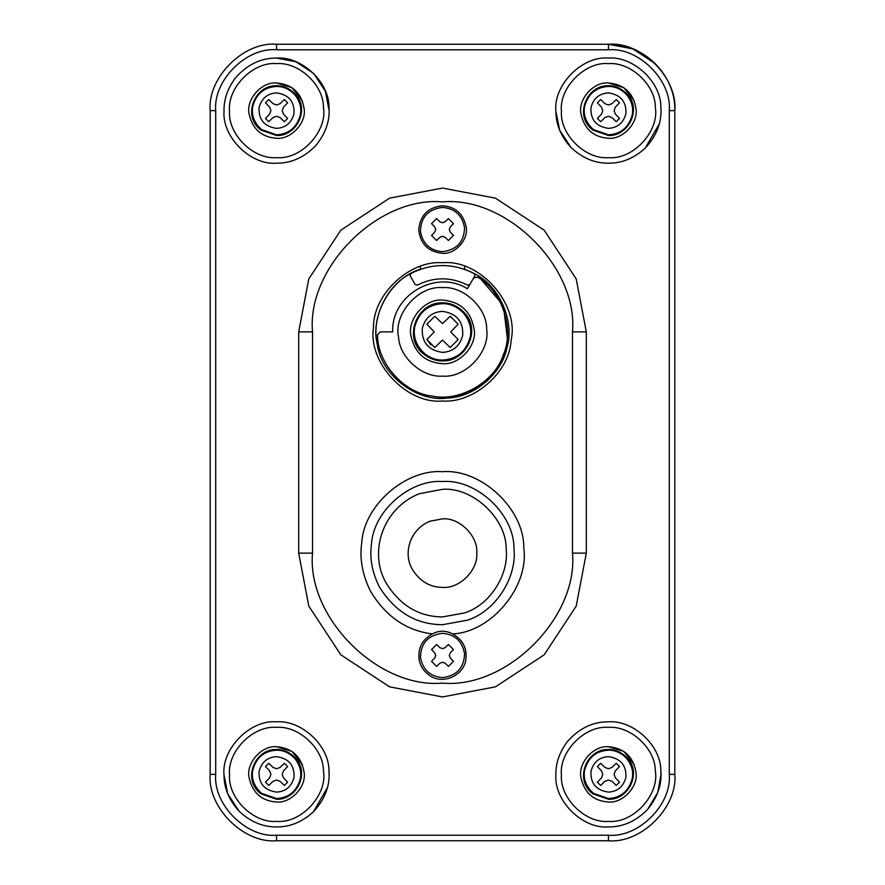 <?xml version="1.0" encoding="UTF-8"?>
<svg xmlns="http://www.w3.org/2000/svg" width="885" height="885" viewBox="0 0 885 885"><rect width="100%" height="100%" fill="white"/><g stroke="black" fill="none" stroke-linecap="round" stroke-linejoin="round"><path stroke-width="1.33" d="M464.559 227.81C464.094 241.926 456.737 249.88 442.5 251.672C430.066 250.621 422.709 243.829 420.441 231.284C420.906 217.168 428.263 209.214 442.5 207.422C454.934 208.473 462.291 215.265 464.559 227.81M449.27 229.547L450.266 232.147L453.452 235.454L448.407 240.499L445.1 237.313L442.5 236.317L439.9 237.313L436.593 240.499L431.548 235.454L434.734 232.147L435.73 229.547L434.734 226.947L431.548 223.639L436.593 218.595L439.9 221.781L442.5 222.777L445.1 221.781L448.407 218.595L453.452 223.639L450.266 226.947L449.27 229.547M580.969 113.888C577.706 99.662 593.293 81.553 608.438 82.969C624.235 84.374 633.439 93.025 636.038 108.932C638.317 122.871 622.874 139.631 608.438 138.281C593.448 137.164 584.299 129.033 580.969 113.888C577.706 99.662 593.293 81.553 608.438 82.969L623.87 87.67L634.401 101.089M636.038 108.932C638.317 122.871 622.874 139.631 608.438 138.281M608.438 85.734C615.341 85.657 621.558 88.456 627.078 94.131C642.09 108.844 628.527 136.401 608.438 135.516L592.961 130.117C573.712 116.455 586.434 84.849 608.438 85.734M611.911 117.539L608.438 116.278L604.964 117.539L608.438 116.278L611.911 117.539L616.237 121.71L619.522 118.424L615.352 114.099L614.079 110.625L615.352 114.099M601.523 114.099L602.785 110.625L601.523 107.151L602.785 110.625L601.523 114.099L597.353 118.424L600.638 121.71L604.964 117.539M604.964 103.711L608.438 104.983L611.911 103.711L608.438 104.983L604.964 103.711L600.638 99.54L597.353 102.826L601.523 107.151M615.352 107.151L614.079 110.625L615.352 107.151L619.522 102.826L616.237 99.54L611.911 103.711M249.094 113.888C245.831 99.662 261.418 81.553 276.562 82.969C292.36 84.374 301.564 93.025 304.163 108.932C306.442 122.871 290.999 139.631 276.562 138.281C261.573 137.164 252.424 129.033 249.094 113.888C245.831 99.662 261.418 81.553 276.562 82.969L291.995 87.67L302.526 101.089M304.163 108.932C306.442 122.871 290.999 139.631 276.562 138.281M276.562 85.734C283.466 85.657 289.683 88.456 295.203 94.131C310.215 108.844 296.652 136.401 276.562 135.516L261.086 130.117C241.837 116.455 254.559 84.849 276.562 85.734M280.036 117.539L276.562 116.278L273.089 117.539L276.562 116.278L280.036 117.539L284.362 121.71L287.647 118.424L283.477 114.099L282.204 110.625L283.477 114.099M269.648 114.099L270.91 110.625L269.648 107.151L270.91 110.625L269.648 114.099L265.478 118.424L268.763 121.71L273.089 117.539M273.089 103.711L276.562 104.983L280.036 103.711L276.562 104.983L273.089 103.711L268.763 99.54L265.478 102.826L269.648 107.151M283.477 107.151L282.204 110.625L283.477 107.151L287.647 102.826L284.362 99.54L280.036 103.711M249.094 777.638C245.831 763.412 261.418 745.303 276.562 746.719C292.36 748.124 301.564 756.775 304.163 772.682C306.442 786.621 290.999 803.381 276.562 802.031C261.573 800.914 252.424 792.783 249.094 777.638C245.831 763.412 261.418 745.303 276.562 746.719L291.995 751.42L302.526 764.839M304.163 772.682C306.442 786.621 290.999 803.381 276.562 802.031M276.562 749.484C283.466 749.407 289.683 752.206 295.203 757.881C310.215 772.594 296.652 800.151 276.562 799.266L261.086 793.867C241.837 780.205 254.559 748.599 276.562 749.484M280.036 781.289L276.562 780.028L273.089 781.289L276.562 780.028L280.036 781.289L284.362 785.46L287.647 782.174L283.477 777.849L282.204 774.375L283.477 777.849M269.648 777.849L270.91 774.375L269.648 770.901L270.91 774.375L269.648 777.849L265.478 782.174L268.763 785.46L273.089 781.289M273.089 767.461L276.562 768.733L280.036 767.461L276.562 768.733L273.089 767.461L268.763 763.29L265.478 766.576L269.648 770.901M283.477 770.901L282.204 774.375L283.477 770.901L287.647 766.576L284.362 763.29L280.036 767.461M398.56 337.096C393.327 314.341 418.273 285.368 442.5 287.625C463.231 285.877 487.038 307.715 486.673 329.176C490.312 351.467 465.599 378.293 442.5 376.125C422.787 377.663 399.611 358.016 398.56 337.096C393.327 314.341 418.273 285.368 442.5 287.625M486.673 329.176C490.312 351.467 465.599 378.293 442.5 376.125M580.969 777.638C577.706 763.412 593.293 745.303 608.438 746.719C624.235 748.124 633.439 756.775 636.038 772.682C638.317 786.621 622.874 803.381 608.438 802.031C593.448 800.914 584.299 792.783 580.969 777.638C577.706 763.412 593.293 745.303 608.438 746.719L623.87 751.42L634.401 764.839M636.038 772.682C638.317 786.621 622.874 803.381 608.438 802.031M608.438 749.484C615.341 749.407 621.558 752.206 627.078 757.881C642.09 772.594 628.527 800.151 608.438 799.266L592.961 793.867C573.712 780.205 586.434 748.599 608.438 749.484M611.911 781.289L608.438 780.028L604.964 781.289L608.438 780.028L611.911 781.289L616.237 785.46L619.522 782.174L615.352 777.849L614.079 774.375L615.352 777.849M601.523 777.849L602.785 774.375L601.523 770.901L602.785 774.375L601.523 777.849L597.353 782.174L600.638 785.46L604.964 781.289M604.964 767.461L608.438 768.733L611.911 767.461L608.438 768.733L604.964 767.461L600.638 763.29L597.353 766.576L601.523 770.901M615.352 770.901L614.079 774.375L615.352 770.901L619.522 766.576L616.237 763.29L611.911 767.461M410.917 335.625C407.155 319.275 425.088 298.444 442.5 300.07C460.665 301.685 471.251 311.642 474.249 329.928C476.86 345.958 459.105 365.24 442.5 363.68C425.265 362.396 414.733 353.049 410.917 335.625C407.155 319.275 425.088 298.444 442.5 300.07M474.249 329.928C476.86 345.958 459.105 365.24 442.5 363.68M442.5 302.836C450.553 302.747 457.81 306.011 464.249 312.637C481.761 329.795 465.941 361.943 442.5 360.914C436.25 361.014 430.232 358.912 424.446 354.62C401.989 338.667 416.824 301.807 442.5 302.836M442.411 340.172L434.812 347.506L426.869 339.563L431.017 344.984M450.188 347.506L458.131 339.563L450.188 347.506L442.588 340.172M426.869 339.563L434.203 331.963M434.203 331.786L426.869 324.187L434.812 316.244L442.411 323.578M442.588 323.589L450.188 316.244L458.131 324.187L450.786 331.786M450.786 331.963L458.131 339.563M464.559 653.716C464.094 667.832 456.737 675.786 442.5 677.578C430.066 676.527 422.709 669.735 420.441 657.19C420.906 643.074 428.263 635.12 442.5 633.328C454.934 634.379 462.291 641.171 464.559 653.716M449.27 655.453L450.266 658.053L453.452 661.361L448.407 666.405L445.1 663.219L442.5 662.223L439.9 663.219L436.593 666.405L431.548 661.361L434.734 658.053L435.73 655.453L434.734 652.853L431.548 649.546L436.593 644.501L439.9 647.687L442.5 648.683L445.1 647.687L448.407 644.501L453.452 649.546L450.266 652.853L449.27 655.453M608.438 49.781L276.562 49.781C246.461 47.06 212.997 80.524 215.719 110.625L215.719 774.375C212.997 804.476 246.461 837.94 276.562 835.219L608.438 835.219C638.539 837.94 672.003 804.476 669.281 774.375L669.281 110.625C672.003 80.524 638.539 47.06 608.438 49.781L608.438 44.25C641.282 41.285 677.777 77.78 674.812 110.625L674.812 774.375C677.777 807.22 641.282 843.715 608.438 840.75L276.562 840.75C243.718 843.715 207.223 807.22 210.188 774.375L210.188 110.625C207.223 77.78 243.718 41.285 276.562 44.25L608.438 44.25C643.882 43.321 675.742 75.181 674.812 110.625C677.777 77.78 641.282 41.285 608.438 44.25L632.875 48.907L655.376 63.687M442.5 262.734C410.098 260.002 372.917 294.119 373.492 327.649C367.795 362.485 406.414 404.401 442.5 401.016C473.309 403.416 509.528 372.718 511.154 340.039C519.329 304.473 480.356 259.205 442.5 262.734C410.098 260.002 372.917 294.119 373.492 327.649M442.5 205.762C428.052 207.322 420.121 215.32 418.716 229.757C420.342 244.006 428.263 251.86 442.5 253.331C455.587 254.548 469.006 238.861 466.096 226.593C463.187 213.639 455.321 206.692 442.5 205.762M432.389 633.925C421.857 639.833 417.499 648.738 419.291 660.675C420.552 666.449 423.838 671.261 429.125 675.122C442.002 685.034 462.789 676.273 465.709 660.63C467.49 648.716 463.132 639.811 452.611 633.925C445.874 630.33 439.137 630.33 432.389 633.925C406.414 630.695 385.827 616.546 370.649 591.457C362.385 574.863 359.421 558.568 361.755 542.571C364.056 504.87 406.038 468.984 442.5 471.694C481.241 468.541 524.506 509.196 523.776 548.058C529.33 586.523 491.452 632.233 452.611 633.925M298.688 331.875L308.788 278.941L340.813 230.189L389.566 198.163L442.5 188.062L495.434 198.163L544.187 230.189L576.212 278.941L586.312 331.875L586.312 553.125L576.212 606.059L544.187 654.811L495.434 686.837L442.5 696.938L389.566 686.837L340.813 654.811L308.788 606.059L298.688 553.125L298.688 331.875L312.516 331.875L312.516 553.125C306.708 617.431 378.194 688.917 442.5 683.109C506.806 688.917 578.292 617.431 572.484 553.125L586.312 553.125M467.391 288.764C436.36 268.885 391.026 295.07 392.719 331.875L380.34 331.875L377.574 334.762C377.076 362.95 404.113 393.294 432.168 396.037C459.658 402.244 494.859 381.922 503.233 355.007C514.882 329.342 502.116 290.756 477.469 277.094L473.586 278.034L467.391 288.764M377.574 334.762C377.076 362.95 404.113 393.294 432.168 396.037C459.658 402.244 494.859 381.922 503.233 355.007C514.882 329.342 502.116 290.756 477.469 277.094M235.277 78.112C247.092 64.627 260.854 57.956 276.562 58.078C301 56.043 329.154 81.564 328.977 106.963C330.149 120.393 325.791 133.215 315.923 145.439C304.263 157.43 291.143 163.338 276.562 163.172C250.853 165.462 222.069 137.197 224.016 111.289C223.695 99.839 227.445 88.788 235.277 78.112M329.109 110.625L325.415 91.288L313.721 73.466L295.9 61.773L276.562 58.078M224.016 110.625L224.016 111.289M555.891 111.289C555.891 124.331 560.913 136.39 570.958 147.452C582.374 158.116 594.864 163.349 608.438 163.172C621.679 163.349 633.959 158.327 645.265 148.105C656.913 135.416 662.113 121.699 660.852 106.963C661.029 81.564 632.875 56.043 608.438 58.078C582.142 55.678 553.136 85.203 555.891 111.289L559.641 130.106L570.958 147.452C582.374 158.116 594.864 163.349 608.438 163.172C621.679 163.349 633.959 158.327 645.265 148.105L659.292 123.867M660.896 107.494L660.818 106.443M224.016 775.039C224.016 788.081 229.038 800.14 239.083 811.202C250.499 821.866 262.989 827.099 276.562 826.922C289.804 827.099 302.084 822.077 313.39 811.855C325.038 799.166 330.238 785.449 328.977 770.713C329.154 745.314 301 719.793 276.562 721.828C250.267 719.428 221.261 748.953 224.016 775.039L227.766 793.856L239.083 811.202C250.499 821.866 262.989 827.099 276.562 826.922M306.796 817.353L313.39 811.855L327.417 787.617M329.109 774.375L328.943 770.193M555.891 774.375L555.891 775.039C555.57 763.589 559.32 752.538 567.152 741.862C578.967 728.377 592.729 721.706 608.438 721.828C632.875 719.793 661.029 745.314 660.852 770.713C662.024 784.143 657.666 796.965 647.798 809.189L657.843 792.285L660.984 774.375L660.818 770.193M647.798 809.189C636.138 821.18 623.018 827.088 608.438 826.922C582.728 829.212 553.944 800.947 555.891 775.039M420.629 269.206L420.375 269.294C391.579 277.326 369.797 315.348 377.253 344.088C371.047 317.881 387.121 284.915 410.795 273.565L410.153 275.843L415.131 284.472L417.355 285.103C434.115 276.739 450.885 276.739 467.645 285.103L469.869 284.472L474.847 275.843L474.205 273.565C453.065 262.911 431.935 262.911 410.795 273.565M474.205 273.565C499.417 285.468 515.214 321.642 506.828 348.225C501.673 373.846 473.94 397.498 447.102 398.095L468.088 393.117L487.215 380.926L501.054 363.127L507.924 343.103L503.399 305.48L477.9 275.733M471.616 272.226L464.371 269.206M377.253 344.088L377.253 344.088C380.915 375.041 417.2 402.409 447.102 398.095C416.658 402.332 380.827 374.654 377.253 344.088M420.375 266.374L420.375 269.294M464.625 269.294L464.625 266.374M467.645 285.103L469.869 284.472M415.131 284.472L417.355 285.103M593.404 129.564C585.981 122.738 583.049 115.017 584.631 106.388C588.094 93.843 596.025 87.195 608.438 86.442C615.152 86.365 621.181 89.086 626.547 94.595C631.702 101.067 633.594 107.815 632.244 114.862C628.781 127.407 620.85 134.055 608.438 134.808L593.404 129.564M625.894 113.734C623.361 122.927 617.542 127.805 608.438 128.358C596.158 126.533 590.339 119.597 590.981 107.516C593.514 98.323 599.333 93.445 608.438 92.892C620.717 94.717 626.536 101.653 625.894 113.734M261.529 129.564C254.106 122.738 251.174 115.017 252.756 106.388C256.219 93.843 264.15 87.195 276.562 86.442C283.277 86.365 289.306 89.086 294.672 94.595C299.827 101.067 301.719 107.815 300.369 114.862C296.906 127.407 288.975 134.055 276.562 134.808L261.529 129.564M294.019 113.734C291.486 122.927 285.667 127.805 276.562 128.358C264.283 126.533 258.464 119.597 259.106 107.516C261.639 98.323 267.458 93.445 276.562 92.892C288.842 94.717 294.661 101.653 294.019 113.734M261.529 793.314C254.106 786.488 251.174 778.767 252.756 770.138C256.219 757.593 264.15 750.945 276.562 750.192C283.277 750.115 289.306 752.836 294.672 758.345C299.827 764.817 301.719 771.565 300.369 778.612C296.906 791.157 288.975 797.805 276.562 798.558L261.529 793.314M294.019 777.484C291.486 786.676 285.667 791.555 276.562 792.108C264.283 790.283 258.464 783.347 259.106 771.266C261.639 762.073 267.458 757.195 276.562 756.642C288.842 758.467 294.661 765.403 294.019 777.484M593.404 793.314C585.981 786.488 583.049 778.767 584.631 770.138C588.094 757.593 596.025 750.945 608.438 750.192C615.152 750.115 621.181 752.836 626.547 758.345C631.702 764.817 633.594 771.565 632.244 778.612C628.781 791.157 620.85 797.805 608.438 798.558L593.404 793.314M625.894 777.484C623.361 786.676 617.542 791.555 608.438 792.108C596.158 790.283 590.339 783.347 590.981 771.266C593.514 762.073 599.333 757.195 608.438 756.642C620.717 758.467 626.536 765.403 625.894 777.484M424.966 353.956C416.304 346.002 412.897 336.986 414.733 326.941C418.771 312.316 428.03 304.562 442.5 303.677C450.321 303.588 457.368 306.763 463.618 313.19C469.625 320.735 471.838 328.601 470.267 336.809C466.229 351.433 456.97 359.188 442.5 360.073C436.427 360.173 430.586 358.126 424.966 353.956M462.7 335.47C459.757 346.112 453.031 351.743 442.5 352.385C428.296 350.283 421.559 342.252 422.3 328.28C425.242 317.638 431.969 312.007 442.5 311.365C456.704 313.467 463.441 321.498 462.7 335.47M464.935 612.851L442.5 616.922C418.904 616.734 400.142 605.484 386.214 583.149C368.337 552.472 382.585 508.377 419.169 493.753L442.5 489.328C472.391 486.816 506.707 518.289 506.176 549.231C508.997 572.971 491.562 603.968 464.935 612.851M442.5 481.54C476.053 478.708 514.55 514.03 513.953 548.755C517.117 575.394 497.547 610.185 467.667 620.142L442.5 624.71C416.027 624.511 394.976 611.878 379.333 586.821C372.065 572.296 369.454 557.97 371.512 543.844C373.658 510.214 410.928 479.117 442.5 481.54M429.966 521.232L442.5 518.864C459.448 517.327 478.298 536.177 476.761 553.125C478.298 570.073 459.448 588.923 442.5 587.386C429.833 587.286 419.755 581.246 412.266 569.254C402.675 552.771 410.319 529.086 429.966 521.232M572.484 553.125L572.484 331.875L586.312 331.875M572.484 331.875C578.292 267.569 506.806 196.083 442.5 201.891C378.194 196.083 306.708 267.569 312.516 331.875M298.688 553.125L312.516 553.125M323.467 107.35C327.583 131.102 301.287 159.964 276.562 157.641C253.564 159.687 227.81 134.398 229.547 111.211C227.091 87.88 253.044 61.463 276.562 63.609C298.422 61.784 323.622 84.617 323.467 107.35M608.438 157.641C633.162 159.964 659.458 131.102 655.342 107.35C655.497 84.617 630.297 61.784 608.438 63.609C584.919 61.463 558.966 87.88 561.422 111.211C559.685 134.398 585.439 159.687 608.438 157.641M276.562 821.391C301.287 823.714 327.583 794.852 323.467 771.1C323.622 748.367 298.422 725.534 276.562 727.359C253.044 725.213 227.091 751.63 229.547 774.961C227.81 798.148 253.564 823.437 276.562 821.391M655.342 771.1C659.458 794.852 633.162 823.714 608.438 821.391C585.439 823.437 559.685 798.148 561.422 774.961C558.966 751.63 584.919 725.213 608.438 727.359C630.297 725.534 655.497 748.367 655.342 771.1M210.188 774.375L215.719 774.375M215.719 110.625L210.188 110.625M276.562 49.781L276.562 44.25M276.562 840.75L276.562 835.219M608.438 840.75L608.438 835.219M669.281 110.625L674.812 110.625M674.812 774.375L669.281 774.375"/></g></svg>

